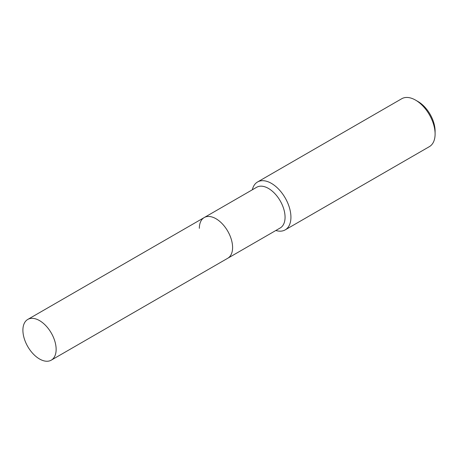 <?xml version="1.0" encoding="UTF-8"?>
<svg xmlns="http://www.w3.org/2000/svg" width="458" height="458" viewBox="0 0 458 458"><rect width="100%" height="100%" fill="white"/><g stroke="black" fill="none" stroke-linecap="round" stroke-linejoin="round"><path stroke-width="0.69" d="M51.273 360.148A23.507 13.568 -120 0 0 56.139 349.385A23.507 13.568 -120 0 0 45.88 325.73A23.507 13.568 -120 0 0 27.766 319.432A23.507 13.568 -120 0 0 22.9 330.195A23.507 13.568 -120 0 0 33.159 353.851A23.507 13.568 -120 0 0 51.273 360.148L227.723 258.272A23.507 13.568 -120 0 0 232.595 247.515A23.507 13.568 -120 0 1 227.723 258.272L280.193 227.981A23.507 13.568 -120 0 0 285.065 217.218A23.507 13.568 -120 0 0 274.806 193.562A23.507 13.568 -120 0 0 256.692 187.265L204.222 217.561A23.507 13.568 -120 0 0 199.35 228.319M204.222 217.561A23.507 13.568 -120 0 1 222.336 223.859A23.507 13.568 -120 0 1 232.595 247.515A23.507 13.568 -120 0 0 222.336 223.859A23.507 13.568 -120 0 0 204.222 217.561L27.766 319.432M275.848 230.494A27.652 15.967 -120 0 0 285.202 229.876A27.652 15.967 -120 0 0 290.927 217.218A27.652 15.967 -120 0 0 278.859 189.389A27.652 15.967 -120 0 0 257.551 181.981A27.652 15.967 -120 0 0 252.341 189.778M415.549 100.113L418.028 101.55A24.142 13.94 -120 0 1 435.1 131.114L435.1 133.982A27.652 15.967 -120 0 0 415.549 100.113A27.652 15.967 -120 0 0 401.718 98.745L257.551 181.981M285.202 229.876L429.375 146.64A27.652 15.967 -120 0 0 435.1 133.982"/></g></svg>
